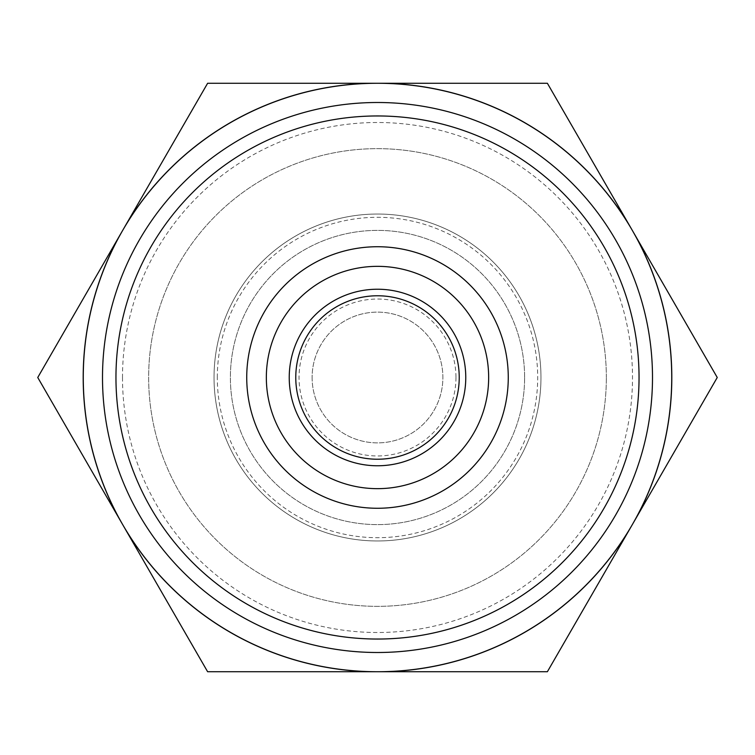 <?xml version="1.0" encoding="UTF-8"?>
<svg xmlns="http://www.w3.org/2000/svg" width="755" height="755" viewBox="0 0 755 755"><rect width="100%" height="100%" fill="white"/><g stroke="black" fill="none" stroke-linecap="round" stroke-linejoin="round"><path stroke-width="0.57" stroke-dasharray="3.77 2.83" d="M115.959 377.5A261.541 261.541 0 0 0 377.5 639.041A261.541 261.541 0 0 0 639.041 377.5A261.541 261.541 0 0 1 377.5 639.041A261.541 261.541 0 0 1 115.959 377.5A261.541 261.541 0 0 1 377.5 115.959A261.541 261.541 0 0 1 639.041 377.5A261.541 261.541 0 0 1 377.5 639.041A261.541 261.541 0 0 1 115.959 377.5A261.541 261.541 0 0 1 377.5 115.959A261.541 261.541 0 0 1 639.041 377.5A261.541 261.541 0 0 0 377.5 115.959A261.541 261.541 0 0 0 115.959 377.5M370.78 671.733L377.5 671.733L370.78 671.733M122.688 524.612L207.625 671.733L547.375 671.733L632.312 524.612A294.233 294.233 0 0 1 83.267 377.5A294.233 294.233 0 0 1 632.312 230.388A294.233 294.233 0 0 1 632.312 524.612L717.25 377.5L547.375 83.267L207.625 83.267L37.75 377.5L122.688 524.612M384.219 671.733L377.5 671.733L384.219 671.733M122.499 377.5A255.001 255.001 0 0 0 377.5 632.501A255.001 255.001 0 0 0 632.501 377.5A255.001 255.001 0 0 0 377.5 122.499A255.001 255.001 0 0 0 122.499 377.5M606.35 377.5A228.85 228.85 0 0 0 377.5 148.65A228.85 228.85 0 0 0 148.65 377.5A228.85 228.85 0 0 0 377.5 606.35A228.85 228.85 0 0 0 606.35 377.5A228.85 228.85 0 0 1 377.5 606.35A228.85 228.85 0 0 1 148.65 377.5A228.85 228.85 0 0 1 377.5 148.65A228.85 228.85 0 0 1 606.35 377.5M628.953 224.565L635.672 236.202L628.953 224.565M370.78 83.267L384.219 83.267L370.78 83.267M119.328 236.202L126.047 224.565L119.328 236.202M635.672 518.798L628.953 530.435L635.672 518.798M524.612 377.5A147.112 147.112 0 0 0 377.5 230.388A147.112 147.112 0 0 0 230.388 377.5A147.112 147.112 0 0 0 377.5 524.612A147.112 147.112 0 0 0 524.612 377.5A147.112 147.112 0 0 1 377.5 524.612A147.112 147.112 0 0 1 230.388 377.5A147.112 147.112 0 0 1 377.5 230.388A147.112 147.112 0 0 1 524.612 377.5M540.967 377.5A163.467 163.467 0 0 1 377.5 540.967A163.467 163.467 0 0 1 214.033 377.5A163.467 163.467 0 0 1 377.5 214.033A163.467 163.467 0 0 1 540.967 377.5A163.467 163.467 0 0 1 377.5 540.967A163.467 163.467 0 0 1 214.033 377.5A163.467 163.467 0 0 1 377.5 214.033A163.467 163.467 0 0 1 540.967 377.5M508.266 377.5A130.766 130.766 0 0 0 377.5 246.734A130.766 130.766 0 0 0 246.734 377.5A130.766 130.766 0 0 0 377.5 508.266A130.766 130.766 0 0 0 508.266 377.5A130.766 130.766 0 0 0 377.5 246.734A130.766 130.766 0 0 0 246.734 377.5A130.766 130.766 0 0 0 377.5 508.266A130.766 130.766 0 0 0 508.266 377.5M455.963 377.5A78.463 78.463 0 0 1 377.5 455.963A78.463 78.463 0 0 1 299.037 377.5A78.463 78.463 0 0 1 377.5 299.037A78.463 78.463 0 0 1 455.963 377.5M312.117 377.5A65.383 65.383 0 0 0 377.5 442.883A65.383 65.383 0 0 0 442.883 377.5A65.383 65.383 0 0 0 377.5 312.117A65.383 65.383 0 0 0 312.117 377.5A65.383 65.383 0 0 0 377.5 442.883A65.383 65.383 0 0 0 442.883 377.5A65.383 65.383 0 0 0 377.5 312.117A65.383 65.383 0 0 0 312.117 377.5M295.771 377.5A81.729 81.729 0 0 0 377.5 459.229A81.729 81.729 0 0 0 459.229 377.5A81.729 81.729 0 0 0 377.5 295.771A81.729 81.729 0 0 0 295.771 377.5M217.308 377.5A160.192 160.192 0 0 1 377.5 217.308A160.192 160.192 0 0 1 537.692 377.5A160.192 160.192 0 0 1 377.5 537.692A160.192 160.192 0 0 1 217.308 377.5"/><path stroke-width="1.13" d="M115.959 377.5A261.541 261.541 0 0 0 377.5 639.041A261.541 261.541 0 0 0 639.041 377.5A261.541 261.541 0 0 0 377.5 115.959A261.541 261.541 0 0 0 115.959 377.5M83.192 377.5A294.308 294.308 0 0 0 119.328 518.798L126.047 530.435A294.308 294.308 0 0 0 370.78 671.733L384.219 671.733A294.308 294.308 0 0 0 628.953 530.435L635.672 518.798A294.308 294.308 0 0 0 635.672 236.202L628.953 224.565A294.308 294.308 0 0 0 384.219 83.267L370.78 83.267A294.308 294.308 0 0 0 126.047 224.565L119.328 236.202A294.308 294.308 0 0 0 83.192 377.5M377.5 671.733A294.233 294.233 0 0 1 122.688 230.388A294.233 294.233 0 0 1 671.733 377.5A294.233 294.233 0 0 1 377.5 671.733M370.78 671.733L207.625 671.733L126.047 530.435M628.953 530.435L547.375 671.733L384.219 671.733M384.219 83.267L547.375 83.267L628.953 224.565M635.672 236.202L717.25 377.5L635.672 518.798M126.047 224.565L207.625 83.267L370.78 83.267M119.328 518.798L37.75 377.5L119.328 236.202M246.734 377.5A130.766 130.766 0 0 0 377.5 508.266A130.766 130.766 0 0 0 508.266 377.5A130.766 130.766 0 0 0 377.5 246.734A130.766 130.766 0 0 0 246.734 377.5A130.766 130.766 0 0 0 377.5 508.266A130.766 130.766 0 0 0 508.266 377.5M465.769 377.5A88.269 88.269 0 0 0 377.5 289.231A88.269 88.269 0 0 0 289.231 377.5A88.269 88.269 0 0 0 377.5 465.769A88.269 88.269 0 0 0 465.769 377.5M295.771 377.5A81.729 81.729 0 0 1 377.5 295.771A81.729 81.729 0 0 1 459.229 377.5A81.729 81.729 0 0 1 377.5 459.229A81.729 81.729 0 0 1 295.771 377.5M652.499 377.5A274.999 274.999 0 0 1 377.5 652.499A274.999 274.999 0 0 1 102.501 377.5A274.999 274.999 0 0 1 377.5 102.501A274.999 274.999 0 0 1 652.499 377.5M488.655 377.5A111.155 111.155 0 0 1 377.5 488.655A111.155 111.155 0 0 1 266.345 377.5A111.155 111.155 0 0 1 377.5 266.345A111.155 111.155 0 0 1 488.655 377.5"/></g></svg>

